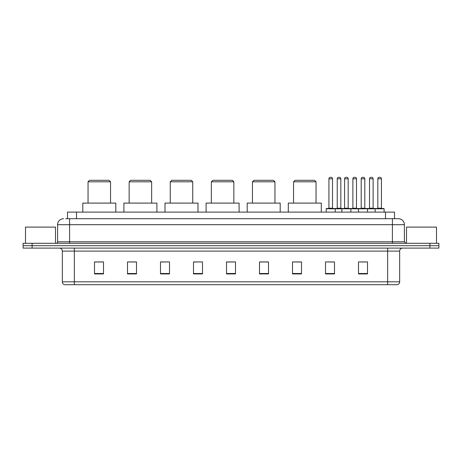 <?xml version="1.0" encoding="UTF-8"?>
<svg xmlns="http://www.w3.org/2000/svg" width="462" height="462" viewBox="0 0 462 462"><rect width="100%" height="100%" fill="white"/><g stroke="black" fill="none" stroke-linecap="round" stroke-linejoin="round"><path stroke-width="0.69" d="M65.702 218.699L69.6 218.699L65.702 218.699L67.504 218.699L67.504 212.098L394.496 212.098L394.496 218.699M63.6 218.699A6 6 0 0 0 57.6 224.699L57.6 241.799A1.502 1.502 0 0 1 56.098 243.301M404.4 224.699L69.6 224.699L69.6 218.699L398.4 218.699A6 6 0 0 1 404.4 224.699L404.4 241.799L405.902 243.301M32.097 243.301L23.1 243.301L23.1 245.697L32.097 245.697L23.1 245.697L23.1 248.1L32.097 248.1L32.097 245.697L429.903 245.697L32.097 245.697L32.097 243.301L429.903 243.301L429.903 245.697L438.9 245.697L429.903 245.697L429.903 248.1L32.097 248.1M438.9 243.301L438.9 245.697L438.9 243.301L429.903 243.301M398.308 218.699L396.298 218.699M397.349 284.702L64.651 284.702M64.501 284.702A2.997 2.997 0 0 1 62.341 281.82L74.342 281.82L74.342 284.702L387.658 284.702L387.658 281.82L399.659 281.82L399.659 251.103A2.997 2.997 0 0 1 402.662 248.1M62.341 281.82L62.341 251.103C62.162 249.278 61.163 248.279 59.338 248.1M367.498 273.931L367.498 261.931L358.5 261.931L358.5 273.931L367.498 273.931M334.5 273.931L334.5 261.931L325.502 261.931L325.502 273.931L334.5 273.931M301.501 273.931L301.501 261.931L292.498 261.931L292.498 273.931L301.501 273.931M268.503 273.931L268.503 261.931L259.5 261.931L259.5 273.931L268.503 273.931M103.5 273.931L103.5 261.931L94.502 261.931L94.502 273.931L103.5 273.931M136.498 273.931L136.498 261.931L127.5 261.931L127.5 273.931L136.498 273.931M169.502 273.931L169.502 261.931L160.499 261.931L160.499 273.931L169.502 273.931M202.5 273.931L202.5 261.931L193.497 261.931L193.497 273.931L202.5 273.931M235.499 273.931L235.499 261.931L226.501 261.931L226.501 273.931L235.499 273.931M438.9 248.1L438.9 245.697L438.9 248.1L429.903 248.1M387.658 284.702L397.262 284.702M293.999 261.989L301.501 261.989M328.47 261.989L332.969 261.989M360.753 261.989L365.251 261.989M202.5 261.931L193.497 261.989L202.5 261.931M169.502 261.931L160.499 261.989L169.502 261.931M129.603 261.989L136.498 261.989M226.501 261.989L233.402 261.989M103.5 261.989L94.502 261.989M268.503 261.989L259.5 261.989M55.498 243.301L55.498 227.102L25.502 227.102L25.502 243.301M88.051 181.803L110.551 181.803L109.049 180.301L89.547 180.301L88.051 181.803L88.051 203.101M110.551 181.803L110.551 203.101M115.8 212.098L115.8 203.101L82.802 203.101L82.802 212.098M129.152 181.803L151.652 181.803L150.15 180.301L130.648 180.301L129.152 181.803L129.152 203.101M151.652 181.803L151.652 203.101M156.901 212.098L156.901 203.101L123.903 203.101L123.903 212.098M170.253 181.803L192.752 181.803L191.251 180.301L171.748 180.301L170.253 181.803L170.253 203.101M192.752 181.803L192.752 203.101M198.002 212.098L198.002 203.101L164.998 203.101L164.998 212.098M211.348 181.803L233.853 181.803L232.351 180.301L212.849 180.301L211.348 181.803L211.348 203.101M233.853 181.803L233.853 203.101M239.102 212.098L239.102 203.101L206.098 203.101L206.098 212.098M252.448 181.803L274.948 181.803L273.452 180.301L253.95 180.301L252.448 181.803L252.448 203.101M274.948 181.803L274.948 203.101M280.197 212.098L280.197 203.101L247.199 203.101L247.199 212.098M293.549 181.803L316.048 181.803L314.553 180.301L295.051 180.301L293.549 181.803L293.549 203.101M316.048 181.803L316.048 203.101M321.298 212.098L321.298 203.101L288.3 203.101L288.3 212.098M436.498 243.301L436.498 227.102L406.502 227.102L406.502 243.301M375.121 212.098L375.121 208.801A0.3 0.3 0 0 1 375.421 208.501L383.818 208.501A0.3 0.3 0 0 1 384.118 208.801L326.218 208.801A0.3 0.3 0 0 1 326.519 208.501L334.921 208.501L326.519 208.501M335.221 212.098L335.221 208.801A0.3 0.3 0 0 0 334.921 208.501M332.519 178.8L328.921 178.8A1.502 1.502 0 0 1 330.422 177.298L331.017 177.298A1.502 1.502 0 0 1 332.519 178.8L332.519 208.2A0.3 0.3 0 0 0 332.819 208.501M328.921 178.8L328.921 208.2A0.3 0.3 0 0 1 328.621 208.501M326.218 208.801L326.218 212.098M341.88 212.098L341.88 208.801A0.3 0.3 0 0 1 342.18 208.501L350.577 208.501L342.18 208.501M350.877 212.098L350.877 208.801A0.3 0.3 0 0 0 350.577 208.501M348.181 178.8L344.583 178.8A1.502 1.502 0 0 1 346.078 177.298L346.679 177.298A1.502 1.502 0 0 1 348.181 178.8L348.181 208.2A0.3 0.3 0 0 0 348.481 208.501M344.583 178.8L344.583 208.2A0.3 0.3 0 0 1 344.282 208.501M358.5 212.098L358.5 208.801A0.3 0.3 0 0 1 358.801 208.501L367.198 208.501L358.801 208.501M367.498 212.098L367.498 208.801A0.3 0.3 0 0 0 367.198 208.501M364.801 178.8L361.197 178.8A1.502 1.502 0 0 1 362.699 177.298L363.299 177.298A1.502 1.502 0 0 1 364.801 178.8L364.801 208.2A0.3 0.3 0 0 0 365.101 208.501M361.197 178.8L361.197 208.2A0.3 0.3 0 0 1 360.903 208.501M383.818 208.501L375.421 208.501M381.421 178.8L377.818 178.8A1.502 1.502 0 0 1 379.319 177.298L379.92 177.298A1.502 1.502 0 0 1 381.421 178.8L381.421 208.2A0.3 0.3 0 0 0 381.722 208.501M377.818 178.8L377.818 208.2A0.3 0.3 0 0 1 377.518 208.501M384.118 208.801L384.118 212.098M334.829 208.501L343.231 208.501M337.231 178.8A1.502 1.502 0 0 1 338.733 177.298L339.327 177.298A1.502 1.502 0 0 1 340.829 178.8L337.231 178.8L337.231 208.2A0.3 0.3 0 0 1 336.931 208.501M340.829 178.8L340.829 208.2A0.3 0.3 0 0 0 341.129 208.501M358.887 208.501L350.491 208.501M352.887 178.8A1.502 1.502 0 0 1 354.389 177.298L354.989 177.298A1.502 1.502 0 0 1 356.491 178.8L352.887 178.8L352.887 208.2A0.3 0.3 0 0 1 352.593 208.501M356.491 178.8L356.491 208.2A0.3 0.3 0 0 0 356.791 208.501M375.508 208.501L367.111 208.501M369.508 178.8A1.502 1.502 0 0 1 371.009 177.298L371.61 177.298A1.502 1.502 0 0 1 373.111 178.8L369.508 178.8L369.508 208.2A0.3 0.3 0 0 1 369.207 208.501M373.111 178.8L373.111 208.2A0.3 0.3 0 0 0 373.412 208.501M76.507 218.699L76.507 212.098M385.493 218.699L385.493 212.098M69.6 243.301L69.6 224.699L57.6 224.699M57.6 241.799L404.4 241.799M392.4 218.699L392.4 243.301M387.658 248.1L387.658 251.103L62.341 251.103M399.659 251.103L387.658 251.103L387.658 281.82L74.342 281.82L74.342 248.1M235.499 273.516L226.501 273.516M202.5 273.516L193.497 273.516M169.502 273.516L160.499 273.516M136.498 273.516L127.5 273.516M103.5 273.516L94.502 273.516M268.503 273.516L259.5 273.516M301.501 273.516L292.498 273.516M334.5 273.516L325.502 273.516M367.498 273.516L358.5 273.516M328.921 208.2L332.519 208.2M344.583 208.2L348.181 208.2M361.197 208.2L364.801 208.2M377.818 208.2L381.421 208.2M337.231 208.2L340.829 208.2M352.887 208.2L356.491 208.2M369.508 208.2L373.111 208.2M397.499 284.702C398.856 284.217 399.578 283.258 399.659 281.82"/></g></svg>
